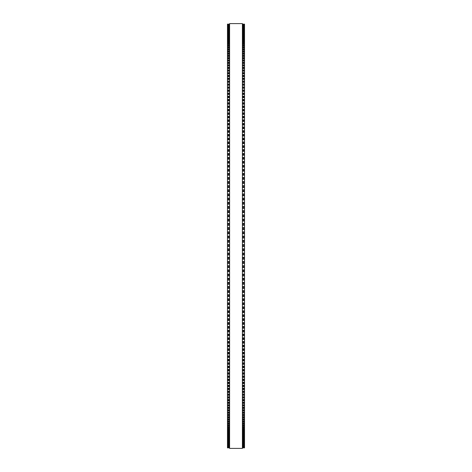 <?xml version="1.0" encoding="UTF-8"?>
<svg xmlns="http://www.w3.org/2000/svg" width="472" height="472" viewBox="0 0 472 472"><rect width="100%" height="100%" fill="white"/><g stroke="black" fill="none" stroke-linecap="round" stroke-linejoin="round"><path stroke-width="0.71" d="M229.604 24.149L227.475 24.149L229.604 24.155L227.475 24.149L227.475 254.921M242.396 24.149L244.525 24.149L242.396 24.155L244.525 24.149L244.525 254.921M227.475 246.461L229.604 246.461L227.475 246.455M244.525 246.461L242.396 246.461L244.525 246.455M244.525 227.657L242.396 227.657L244.525 227.604M227.475 227.657L229.604 227.657L227.475 227.604M244.525 223.421L242.396 223.421L244.525 223.368M227.475 223.421L229.604 223.421L227.475 223.368M244.525 219.185L242.396 219.185L244.525 219.132M227.475 219.185L229.604 219.185L227.475 219.132M244.525 214.961L242.396 214.961L244.525 214.907M227.475 214.961L229.604 214.961L227.475 214.907M244.525 210.742L242.396 210.742L244.525 210.695M227.475 210.742L229.604 210.742L227.475 210.695M244.525 206.529L242.396 206.529L244.525 206.488M227.475 206.529L229.604 206.529L227.475 206.488M244.525 202.335L242.396 202.335L244.525 202.293M227.475 202.335L229.604 202.335L227.475 202.293M244.525 198.151L242.396 198.151L244.525 198.116M227.475 198.151L229.604 198.151L227.475 198.116M244.525 193.98L242.396 193.98L244.525 193.951M227.475 193.98L229.604 193.98L227.475 193.951M244.525 189.827L242.396 189.827L244.525 189.809M227.475 189.827L229.604 189.827L227.475 189.809M244.525 185.691L242.396 185.691L244.525 185.679M227.475 185.691L229.604 185.691L227.475 185.679M227.475 24.225L229.604 24.225L227.475 24.225M244.525 24.225L242.396 24.225L244.525 24.225M227.475 24.385L229.604 24.385L227.475 24.385M244.525 24.385L242.396 24.385L244.525 24.385M227.475 24.633L229.604 24.633L227.475 24.633M244.525 24.633L242.396 24.633L244.525 24.633M227.475 24.963L229.604 24.963L227.475 24.963M244.525 24.963L242.396 24.963L244.525 24.963M227.475 25.382L229.604 25.382L227.475 25.376M244.525 25.382L242.396 25.382L244.525 25.376M227.475 25.883L229.604 25.883L227.475 25.877M244.525 25.883L242.396 25.883L244.525 25.877M227.475 26.467L229.604 26.467L227.475 26.462M244.525 26.467L242.396 26.467L244.525 26.462M227.475 27.14L229.604 27.14L227.475 27.134M244.525 27.14L242.396 27.14L244.525 27.134M229.604 27.895L227.475 27.895L229.604 27.883M242.396 27.895L244.525 27.895L242.396 27.883M227.475 28.733L229.604 28.733L227.475 28.721M244.525 28.733L242.396 28.733L244.525 28.721M227.475 29.653L229.604 29.653L227.475 29.642M244.525 29.653L242.396 29.653L244.525 29.642M227.475 30.662L229.604 30.662L227.475 30.645M244.525 30.662L242.396 30.662L244.525 30.645M227.475 31.748L229.604 31.748L227.475 31.73M244.525 31.748L242.396 31.748L244.525 31.73M229.604 32.922L227.475 32.922L229.604 32.898M242.396 32.922L244.525 32.922L242.396 32.898M227.475 34.173L229.604 34.173L227.475 34.149M244.525 34.173L242.396 34.173L244.525 34.149M229.604 35.506L227.475 35.506L229.604 35.483M242.396 35.506L244.525 35.506L242.396 35.483M229.604 36.922L227.475 36.922L229.604 36.893M242.396 36.922L244.525 36.922L242.396 36.893M229.604 38.415L227.475 38.415L229.604 38.385M242.396 38.415L244.525 38.415L242.396 38.385M229.604 39.99L227.475 39.99L229.604 39.955M242.396 39.99L244.525 39.99L242.396 39.955M229.604 41.642L227.475 41.642L229.604 41.607M242.396 41.642L244.525 41.642L242.396 41.607M229.604 43.371L227.475 43.371L229.604 43.335M242.396 43.371L244.525 43.371L242.396 43.335M229.604 45.182L227.475 45.182L229.604 45.141M242.396 45.182L244.525 45.182L242.396 45.141M229.604 47.07L227.475 47.07L229.604 47.023M242.396 47.07L244.525 47.07L242.396 47.023M229.604 49.029L227.475 49.029L229.604 48.976M242.396 49.029L244.525 49.029L242.396 48.976M229.604 51.07L227.475 51.07L229.604 51.011M242.396 51.07L244.525 51.07L242.396 51.011M229.604 53.183L227.475 53.183L229.604 53.118M242.396 53.183L244.525 53.183L242.396 53.118M229.604 55.366L227.475 55.366L229.604 55.301M242.396 55.366L244.525 55.366L242.396 55.301M229.604 57.625L227.475 57.625L229.604 57.554M242.396 57.625L244.525 57.625L242.396 57.554M229.604 59.956L227.475 59.956L229.604 59.879M242.396 59.956L244.525 59.956L242.396 59.879M229.604 62.357L227.475 62.357L229.604 62.274M242.396 62.357L244.525 62.357L242.396 62.274M229.604 64.829L227.475 64.829L229.604 64.741M242.396 64.829L244.525 64.829L242.396 64.741M229.604 67.366L227.475 67.366L229.604 67.278M242.396 67.366L244.525 67.366L242.396 67.278M229.604 69.974L227.475 69.974L229.604 69.88M242.396 69.974L244.525 69.974L242.396 69.88M229.604 72.653L227.475 72.653L229.604 72.546M242.396 72.653L244.525 72.653L242.396 72.546M229.604 75.39L227.475 75.39L229.604 75.284M242.396 75.39L244.525 75.39L242.396 75.284M229.604 78.199L227.475 78.199L229.604 78.086M242.396 78.199L244.525 78.199L242.396 78.086M229.604 81.066L227.475 81.066L229.604 80.948M242.396 81.066L244.525 81.066L242.396 80.948M229.604 83.998L227.475 83.998L229.604 83.874M242.396 83.998L244.525 83.998L242.396 83.874M227.475 86.978L229.604 86.86M244.525 86.978L242.396 86.86M229.604 90.046L227.475 90.046L229.604 89.904M242.396 90.046L244.525 90.046L242.396 89.904M227.475 93.12L229.604 93.013M244.525 93.12L242.396 93.013M227.475 96.276L229.604 96.176M244.525 96.276L242.396 96.176M227.475 99.492L229.604 99.391M244.525 99.492L242.396 99.391M227.475 102.754L229.604 102.666M244.525 102.754L242.396 102.666M227.475 106.082L229.604 105.993M244.525 106.082L242.396 105.993M227.475 109.451L229.604 109.374M244.525 109.451L242.396 109.374M227.475 112.879L229.604 112.802M244.525 112.879L242.396 112.802M227.475 116.354L229.604 116.283M244.525 116.354L242.396 116.283M229.604 119.876L227.475 119.876L229.604 119.811M242.396 119.876L244.525 119.876L242.396 119.811M229.604 123.446L227.475 123.446L229.604 123.387M242.396 123.446L244.525 123.446L242.396 123.387M229.604 127.062L227.475 127.062L229.604 127.003M242.396 127.062L244.525 127.062L242.396 127.003M229.604 130.72L227.475 130.72L229.604 130.667M242.396 130.72L244.525 130.72L242.396 130.667M229.604 134.42L227.475 134.42L229.604 134.373M242.396 134.42L244.525 134.42L242.396 134.373M229.604 138.166L227.475 138.166L229.604 138.119M242.396 138.166L244.525 138.166L242.396 138.119M229.604 141.948L227.475 141.948L229.604 141.907M242.396 141.948L244.525 141.948L242.396 141.907M229.604 145.765L227.475 145.765L229.604 145.73M242.396 145.765L244.525 145.765L242.396 145.73M229.604 149.624L227.475 149.624L229.604 149.589M242.396 149.624L244.525 149.624L242.396 149.589M229.604 153.512L227.475 153.512L229.604 153.483M242.396 153.512L244.525 153.512L242.396 153.483M229.604 157.436L227.475 157.436L229.604 157.412M242.396 157.436L244.525 157.436L242.396 157.412M229.604 161.394L227.475 161.394L229.604 161.371M242.396 161.394L244.525 161.394L242.396 161.371M229.604 165.377L227.475 165.377L229.604 165.359M242.396 165.377L244.525 165.377L242.396 165.359M227.475 169.395L229.604 169.395L227.475 169.377M244.525 169.395L242.396 169.395L244.525 169.377M227.475 173.436L229.604 173.436L227.475 173.419M244.525 173.436L242.396 173.436L244.525 173.419M227.475 177.501L229.604 177.501L227.475 177.49M244.525 177.501L242.396 177.501L244.525 177.49M229.604 181.59L227.475 181.59L229.604 181.578M242.396 181.59L244.525 181.59L242.396 181.578M227.475 250.697L229.604 250.697L227.475 250.697M244.525 250.697L242.396 250.697L244.525 250.697M227.475 254.927L229.604 254.927L227.475 254.927L227.475 296.552L229.604 296.534M244.525 254.927L242.396 254.927L244.525 254.927L244.525 296.552L242.396 296.534M242.396 296.552L244.525 296.552L244.525 300.605L242.396 300.587M229.604 296.552L227.475 296.552L227.475 300.605L229.604 300.587M242.396 300.605L244.525 300.605L244.525 304.635L242.396 304.617M229.604 300.605L227.475 300.605L227.475 304.635L229.604 304.617M242.396 304.635L244.525 304.635L244.525 312.611L242.396 312.588M229.604 304.635L227.475 304.635L227.475 312.611L229.604 312.588M242.396 312.611L244.525 312.611L244.525 316.559L242.396 316.529M229.604 312.611L227.475 312.611L227.475 316.559L229.604 316.529M242.396 316.559L244.525 316.559L244.525 320.47L242.396 320.435M229.604 316.559L227.475 316.559L227.475 320.47L229.604 320.435M242.396 320.47L244.525 320.47L244.525 324.347L242.396 324.311M229.604 320.47L227.475 320.47L227.475 324.347L229.604 324.311M242.396 324.347L244.525 324.347L244.525 328.188L242.396 328.146M229.604 324.347L227.475 324.347L227.475 328.188L229.604 328.146M242.396 328.188L244.525 328.188L244.525 331.993L242.396 331.952M229.604 328.188L227.475 328.188L227.475 331.993L229.604 331.952M242.396 331.993L244.525 331.993L244.525 335.757L242.396 335.71M229.604 331.993L227.475 331.993L227.475 335.757L229.604 335.71M242.396 335.757L244.525 335.757L244.525 339.486L242.396 339.433M229.604 335.757L227.475 335.757L227.475 339.486L229.604 339.433M242.396 339.486L244.525 339.486L244.525 343.168L242.396 343.114M229.604 339.486L227.475 339.486L227.475 343.168L229.604 343.114M242.396 343.168L244.525 343.168L244.525 346.808L242.396 346.749M229.604 343.168L227.475 343.168L227.475 346.808L229.604 346.749M242.396 346.808L244.525 346.808L244.525 350.407L242.396 350.342M229.604 346.808L227.475 346.808L227.475 350.407L229.604 350.342M242.396 350.407L244.525 350.407L244.525 353.894M229.604 350.407L227.475 350.407L227.475 353.894M242.396 353.959L244.525 353.959L244.525 357.392M229.604 353.959L227.475 353.959L227.475 357.392M242.396 357.463L244.525 357.463L244.525 360.838M229.604 357.463L227.475 357.463L227.475 360.838M242.396 360.921L244.525 360.921L244.525 364.242M229.604 360.921L227.475 360.921L227.475 364.242M242.396 364.325L244.525 364.325L244.525 367.588M229.604 364.325L227.475 364.325L227.475 367.588M242.396 367.676L244.525 367.676L244.525 370.886M229.604 367.676L227.475 367.676L227.475 370.886M242.396 370.98L244.525 370.98L244.525 374.125M229.604 370.98L227.475 370.98L227.475 374.125M242.396 374.225L244.525 374.225L244.525 377.311M229.604 374.225L227.475 374.225L227.475 377.311M242.396 377.417L244.525 377.417L244.525 380.438M229.604 377.417L227.475 377.417L227.475 380.438M242.396 380.55L244.525 380.55L244.525 383.624L242.396 383.488M229.604 380.55L227.475 380.55L227.475 383.624L229.604 383.488M242.396 383.624L244.525 383.624L244.525 386.645L242.396 386.515M229.604 383.624L227.475 383.624L227.475 386.645L229.604 386.515M242.396 386.645L244.525 386.645L244.525 389.601L242.396 389.477M229.604 386.645L227.475 386.645L227.475 389.601L229.604 389.477M242.396 389.601L244.525 389.601L244.525 392.492L242.396 392.374M229.604 389.601L227.475 389.601L227.475 392.492L229.604 392.374M242.396 392.492L244.525 392.492L244.525 395.324L242.396 395.212M229.604 392.492L227.475 392.492L227.475 395.324L229.604 395.212M242.396 395.324L244.525 395.324L244.525 398.091L242.396 397.984M229.604 395.324L227.475 395.324L227.475 398.091L229.604 397.984M242.396 398.091L244.525 398.091L244.525 400.793L242.396 400.693M229.604 398.091L227.475 398.091L227.475 400.793L229.604 400.693M242.396 400.793L244.525 400.793L244.525 403.43L242.396 403.336M229.604 400.793L227.475 400.793L227.475 403.43L229.604 403.336M242.396 403.43L244.525 403.43L244.525 405.997L242.396 405.908M229.604 403.43L227.475 403.43L227.475 405.997L229.604 405.908M242.396 405.997L244.525 405.997L244.525 408.498L242.396 408.416M229.604 405.997L227.475 405.997L227.475 408.498L229.604 408.416M242.396 408.498L244.525 408.498L244.525 410.929L242.396 410.852M229.604 408.498L227.475 408.498L227.475 410.929L229.604 410.852M242.396 410.929L244.525 410.929L244.525 413.295L242.396 413.218M229.604 410.929L227.475 410.929L227.475 413.295L229.604 413.218M242.396 413.295L244.525 413.295L244.525 415.584L242.396 415.513M229.604 413.295L227.475 413.295L227.475 415.584L229.604 415.513M242.396 415.584L244.525 415.584L244.525 417.797L242.396 417.738M229.604 415.584L227.475 415.584L227.475 417.797L229.604 417.738M242.396 417.797L244.525 417.797L244.525 419.944L242.396 419.885M229.604 417.797L227.475 417.797L227.475 419.944L229.604 419.885M242.396 419.944L244.525 419.944L244.525 422.015L242.396 421.962M229.604 419.944L227.475 419.944L227.475 422.015L229.604 421.962M242.396 422.015L244.525 422.015L244.525 424.009L242.396 423.962M229.604 422.015L227.475 422.015L227.475 424.009L229.604 423.962M242.396 424.009L244.525 424.009L244.525 425.933L242.396 425.886M229.604 424.009L227.475 424.009L227.475 425.933L229.604 425.886M242.396 425.933L244.525 425.933L244.525 427.774L242.396 427.732M229.604 425.933L227.475 425.933L227.475 427.774L229.604 427.732M242.396 427.774L244.525 427.774L244.525 429.544L242.396 429.502M229.604 427.774L227.475 427.774L227.475 429.544L229.604 429.502M242.396 429.544L244.525 429.544L244.525 431.231L242.396 431.196M229.604 429.544L227.475 429.544L227.475 431.231L229.604 431.196M242.396 431.231L244.525 431.231L244.525 432.842L242.396 432.806M229.604 431.231L227.475 431.231L227.475 432.842L229.604 432.806M242.396 432.842L244.525 432.842L244.525 434.37L242.396 434.34M229.604 432.842L227.475 432.842L227.475 434.37L229.604 434.34M242.396 434.37L244.525 434.37L244.525 435.821L242.396 435.798M229.604 434.37L227.475 434.37L227.475 435.821L229.604 435.798M242.396 435.821L244.525 435.821L244.525 437.196L242.396 437.172M229.604 435.821L227.475 435.821L227.475 437.196L229.604 437.172M242.396 437.196L244.525 437.196L244.525 438.482L242.396 438.464M229.604 437.196L227.475 437.196L227.475 438.482L229.604 438.464M242.396 438.482L244.525 438.482L244.525 439.692L242.396 439.674M229.604 438.482L227.475 438.482L227.475 439.692L229.604 439.674M242.396 439.692L244.525 439.692L244.525 447.828L242.396 447.804L244.525 447.822M229.604 439.692L227.475 439.692L227.475 447.828L229.604 447.804L227.475 447.822M229.604 447.828L227.475 447.857M242.396 447.828L244.525 447.857M229.604 236L229.604 448.4L242.396 448.4L242.396 23.6L229.604 23.6L229.604 236M244.525 225.25L242.396 225.25L244.525 225.25M229.604 225.25L227.475 225.25L229.604 225.25M244.525 183.36L242.396 183.36L244.525 183.36M229.604 183.36L227.475 183.36L229.604 183.36M244.525 167.106L242.396 167.106L244.525 167.106M229.604 167.106L227.475 167.106L229.604 167.106M244.525 91.35L242.396 91.35L244.525 91.35M229.604 91.35L227.475 91.35L229.604 91.35M244.525 68.552L242.396 68.552L244.525 68.552M229.604 68.552L227.475 68.552L229.604 68.552M244.525 24.255L242.396 24.255M229.604 24.255L227.475 24.255M244.525 24.432L242.396 24.432M229.604 24.432L227.475 24.432M244.525 24.697L242.396 24.697M229.604 24.697L227.475 24.697M244.525 25.046L242.396 25.046M229.604 25.046L227.475 25.046M244.525 25.482L242.396 25.482M229.604 25.482L227.475 25.482M244.525 26.001L242.396 26.001M229.604 26.001L227.475 26.001M244.525 26.609L242.396 26.609M229.604 26.609L227.475 26.609M244.525 27.105L242.396 27.105M229.604 27.105L227.475 27.105M244.525 27.299L242.396 27.299M229.604 27.299L227.475 27.299M244.525 27.801L242.396 27.801M229.604 27.801L227.475 27.801M244.525 28.072L242.396 28.072M229.604 28.072L227.475 28.072M244.525 28.585L242.396 28.585M229.604 28.585L227.475 28.585M244.525 28.928L242.396 28.928M229.604 28.928L227.475 28.928M244.525 29.447L242.396 29.447M229.604 29.447L227.475 29.447M244.525 29.872L242.396 29.872M229.604 29.872L227.475 29.872M244.525 30.397L242.396 30.397M229.604 30.397L227.475 30.397M244.525 30.892L242.396 30.892M229.604 30.892L227.475 30.892M244.525 31.423L242.396 31.423M229.604 31.423L227.475 31.423M244.525 32.002L242.396 32.002M229.604 32.002L227.475 32.002M244.525 32.538L242.396 32.538M229.604 32.538L227.475 32.538M244.525 33.188L242.396 33.188M229.604 33.188L227.475 33.188M244.525 33.73L242.396 33.73M229.604 33.73L227.475 33.73M244.525 34.456L242.396 34.456M229.604 34.456L227.475 34.456M244.525 35.011L242.396 35.011M229.604 35.011L227.475 35.011M244.525 35.807L242.396 35.807M229.604 35.807L227.475 35.807M244.525 36.368L242.396 36.368M229.604 36.368L227.475 36.368M244.525 37.241L242.396 37.241M229.604 37.241L227.475 37.241M244.525 37.801L242.396 37.801M229.604 37.801L227.475 37.801M244.525 38.757L242.396 38.757M229.604 38.757L227.475 38.757M244.525 39.324L242.396 39.324M229.604 39.324L227.475 39.324M244.525 40.344L242.396 40.344M229.604 40.344L227.475 40.344M244.525 40.916L242.396 40.916M229.604 40.916L227.475 40.916M244.525 42.014L242.396 42.014M229.604 42.014L227.475 42.014M244.525 42.592L242.396 42.592M229.604 42.592L227.475 42.592M244.525 43.766L242.396 43.766M229.604 43.766L227.475 43.766M244.525 44.344L242.396 44.344M229.604 44.344L227.475 44.344M244.525 45.589L242.396 45.589M229.604 45.589L227.475 45.589M244.525 46.179L242.396 46.179M229.604 46.179L227.475 46.179M244.525 47.495L242.396 47.495M229.604 47.495L227.475 47.495M244.525 48.085L242.396 48.085M229.604 48.085L227.475 48.085M244.525 49.471L242.396 49.471M229.604 49.471L227.475 49.471M244.525 50.067L242.396 50.067M229.604 50.067L227.475 50.067M244.525 51.525L242.396 51.525M229.604 51.525L227.475 51.525M244.525 52.126L242.396 52.126M229.604 52.126L227.475 52.126M244.525 53.655L242.396 53.655M229.604 53.655L227.475 53.655M244.525 54.256L242.396 54.256M229.604 54.256L227.475 54.256M244.525 55.855L242.396 55.855M229.604 55.855L227.475 55.855M244.525 56.463L242.396 56.463M229.604 56.463L227.475 56.463M244.525 58.133L242.396 58.133M229.604 58.133L227.475 58.133M244.525 58.74L242.396 58.74M229.604 58.74L227.475 58.74M244.525 60.481L242.396 60.481M229.604 60.481L227.475 60.481M244.525 61.089L242.396 61.089M229.604 61.089L227.475 61.089M244.525 62.894L242.396 62.894M229.604 62.894L227.475 62.894M244.525 63.508L242.396 63.508M229.604 63.508L227.475 63.508M244.525 65.384L242.396 65.384M229.604 65.384L227.475 65.384M244.525 65.997L242.396 65.997M229.604 65.997L227.475 65.997M244.525 67.939L242.396 67.939M229.604 67.939L227.475 67.939M244.525 70.558L242.396 70.558M229.604 70.558L227.475 70.558M244.525 71.178L242.396 71.178M229.604 71.178L227.475 71.178M244.525 73.248L242.396 73.248M229.604 73.248L227.475 73.248M244.525 73.868L242.396 73.868M229.604 73.868L227.475 73.868M244.525 76.004L242.396 76.004M229.604 76.004L227.475 76.004M244.525 76.623L242.396 76.623M229.604 76.623L227.475 76.623M244.525 78.824L242.396 78.824M229.604 78.824L227.475 78.824M244.525 79.449L242.396 79.449M229.604 79.449L227.475 79.449M244.525 81.709L242.396 81.709M229.604 81.709L227.475 81.709M244.525 82.329L242.396 82.329M229.604 82.329L227.475 82.329M244.525 84.653L242.396 84.653M229.604 84.653L227.475 84.653M244.525 85.279L242.396 85.279M229.604 85.279L227.475 85.279M244.525 86.99L242.396 86.99M229.604 86.99L227.475 86.99M244.525 87.662L242.396 87.662M229.604 87.662L227.475 87.662M244.525 88.282L242.396 88.282M229.604 88.282L227.475 88.282M244.525 90.724L242.396 90.724M229.604 90.724L227.475 90.724M244.525 93.155L242.396 93.155M229.604 93.155L227.475 93.155M244.525 93.851L242.396 93.851M229.604 93.851L227.475 93.851M244.525 94.471L242.396 94.471M229.604 94.471L227.475 94.471M244.525 96.323L242.396 96.323M229.604 96.323L227.475 96.323M244.525 97.031L242.396 97.031M229.604 97.031L227.475 97.031M244.525 97.657L242.396 97.657M229.604 97.657L227.475 97.657M244.525 99.551L242.396 99.551M229.604 99.551L227.475 99.551M244.525 100.27L242.396 100.27M229.604 100.27L227.475 100.27M244.525 100.89L242.396 100.89M229.604 100.89L227.475 100.89M244.525 102.831L242.396 102.831M229.604 102.831L227.475 102.831M244.525 103.563L242.396 103.563M229.604 103.563L227.475 103.563M244.525 104.182L242.396 104.182M229.604 104.182L227.475 104.182M244.525 106.165L242.396 106.165M229.604 106.165L227.475 106.165M244.525 106.908L242.396 106.908M229.604 106.908L227.475 106.908M244.525 107.527L242.396 107.527M229.604 107.527L227.475 107.527M244.525 109.551L242.396 109.551M229.604 109.551L227.475 109.551M244.525 110.306L242.396 110.306M229.604 110.306L227.475 110.306M244.525 110.926L242.396 110.926M229.604 110.926L227.475 110.926M244.525 112.991L242.396 112.991M229.604 112.991L227.475 112.991M244.525 113.758L242.396 113.758M229.604 113.758L227.475 113.758M244.525 114.371L242.396 114.371M229.604 114.371L227.475 114.371M244.525 116.478L242.396 116.478M229.604 116.478L227.475 116.478M244.525 117.251L242.396 117.251M229.604 117.251L227.475 117.251M244.525 117.864L242.396 117.864M229.604 117.864L227.475 117.864M244.525 120.012L242.396 120.012M229.604 120.012L227.475 120.012M244.525 120.797L242.396 120.797M229.604 120.797L227.475 120.797M244.525 121.41L242.396 121.41M229.604 121.41L227.475 121.41M244.525 123.593L242.396 123.593M229.604 123.593L227.475 123.593M244.525 124.39L242.396 124.39M229.604 124.39L227.475 124.39M244.525 124.997L242.396 124.997M229.604 124.997L227.475 124.997M244.525 127.222L242.396 127.222M229.604 127.222L227.475 127.222M244.525 128.03L242.396 128.03M229.604 128.03L227.475 128.03M244.525 128.632L242.396 128.632M229.604 128.632L227.475 128.632M244.525 130.891L242.396 130.891M229.604 130.891L227.475 130.891M244.525 131.706L242.396 131.706M229.604 131.706L227.475 131.706M244.525 132.313L242.396 132.313M229.604 132.313L227.475 132.313M244.525 134.608L242.396 134.608M229.604 134.608L227.475 134.608M244.525 135.429L242.396 135.429M229.604 135.429L227.475 135.429M244.525 136.03L242.396 136.03M229.604 136.03L227.475 136.03M244.525 138.361L242.396 138.361M229.604 138.361L227.475 138.361M244.525 139.193L242.396 139.193M229.604 139.193L227.475 139.193M244.525 139.789L242.396 139.789M229.604 139.789L227.475 139.789M244.525 142.155L242.396 142.155M229.604 142.155L227.475 142.155M244.525 142.998L242.396 142.998M229.604 142.998L227.475 142.998M244.525 143.588L242.396 143.588M229.604 143.588L227.475 143.588M244.525 145.99L242.396 145.99M229.604 145.99L227.475 145.99M244.525 146.833L242.396 146.833M229.604 146.833L227.475 146.833M244.525 147.423L242.396 147.423M229.604 147.423L227.475 147.423M244.525 149.854L242.396 149.854M229.604 149.854L227.475 149.854M244.525 150.71L242.396 150.71M229.604 150.71L227.475 150.71M244.525 151.294L242.396 151.294M229.604 151.294L227.475 151.294M244.525 153.76L242.396 153.76M229.604 153.76L227.475 153.76M244.525 154.621L242.396 154.621M229.604 154.621L227.475 154.621M244.525 155.2L242.396 155.2M229.604 155.2L227.475 155.2M244.525 157.695L242.396 157.695M229.604 157.695L227.475 157.695M244.525 158.562L242.396 158.562M229.604 158.562L227.475 158.562M244.525 159.141L242.396 159.141M229.604 159.141L227.475 159.141M244.525 161.66L242.396 161.66M229.604 161.66L227.475 161.66M244.525 162.539L242.396 162.539M229.604 162.539L227.475 162.539M244.525 163.111L242.396 163.111M229.604 163.111L227.475 163.111M244.525 165.654L242.396 165.654M229.604 165.654L227.475 165.654M244.525 166.539L242.396 166.539M229.604 166.539L227.475 166.539M244.525 169.684L242.396 169.684M229.604 169.684L227.475 169.684M244.525 170.575L242.396 170.575M229.604 170.575L227.475 170.575M244.525 171.135L242.396 171.135M229.604 171.135L227.475 171.135M244.525 173.737L242.396 173.737M229.604 173.737L227.475 173.737M244.525 174.634L242.396 174.634M229.604 174.634L227.475 174.634M244.525 175.183L242.396 175.183M229.604 175.183L227.475 175.183M244.525 177.814L242.396 177.814M229.604 177.814L227.475 177.814M244.525 178.711L242.396 178.711M229.604 178.711L227.475 178.711M244.525 179.26L242.396 179.26M229.604 179.26L227.475 179.26M244.525 181.915L242.396 181.915M229.604 181.915L227.475 181.915M244.525 182.817L242.396 182.817M229.604 182.817L227.475 182.817M244.525 186.033L242.396 186.033M229.604 186.033L227.475 186.033M244.525 186.947L242.396 186.947M229.604 186.947L227.475 186.947M244.525 187.484L242.396 187.484M229.604 187.484L227.475 187.484M244.525 190.181L242.396 190.181M229.604 190.181L227.475 190.181M244.525 191.095L242.396 191.095M229.604 191.095L227.475 191.095M244.525 191.62L242.396 191.62M229.604 191.62L227.475 191.62M244.525 194.34L242.396 194.34M229.604 194.34L227.475 194.34M244.525 195.26L242.396 195.26M229.604 195.26L227.475 195.26M244.525 195.78L242.396 195.78M229.604 195.78L227.475 195.78M244.525 198.517L242.396 198.517M229.604 198.517L227.475 198.517M244.525 199.438L242.396 199.438M229.604 199.438L227.475 199.438M244.525 199.957L242.396 199.957M229.604 199.957L227.475 199.957M244.525 202.712L242.396 202.712M229.604 202.712L227.475 202.712M244.525 203.638L242.396 203.638M229.604 203.638L227.475 203.638M244.525 204.146L242.396 204.146M229.604 204.146L227.475 204.146M244.525 206.919L242.396 206.919M229.604 206.919L227.475 206.919M244.525 207.845L242.396 207.845M229.604 207.845L227.475 207.845M244.525 208.347L242.396 208.347M229.604 208.347L227.475 208.347M244.525 211.137L242.396 211.137M229.604 211.137L227.475 211.137M244.525 212.064L242.396 212.064M229.604 212.064L227.475 212.064M244.525 212.559L242.396 212.559M229.604 212.559L227.475 212.559M244.525 215.362L242.396 215.362M229.604 215.362L227.475 215.362M244.525 216.294L242.396 216.294M229.604 216.294L227.475 216.294M244.525 216.784L242.396 216.784M229.604 216.784L227.475 216.784M244.525 219.598L242.396 219.598M229.604 219.598L227.475 219.598M244.525 220.536L242.396 220.536M229.604 220.536L227.475 220.536M244.525 221.014L242.396 221.014M229.604 221.014L227.475 221.014M244.525 223.84L242.396 223.84M229.604 223.84L227.475 223.84M244.525 224.778L242.396 224.778M229.604 224.778L227.475 224.778M244.525 228.088L242.396 228.088M229.604 228.088L227.475 228.088M244.525 229.026L242.396 229.026M229.604 229.026L227.475 229.026M244.525 229.486L242.396 229.486M229.604 229.486L227.475 229.486M244.525 231.899L242.396 231.899M229.604 231.899L227.475 231.899M244.525 232.342L242.396 232.342M229.604 232.342L227.475 232.342M244.525 233.28L242.396 233.28M229.604 233.28L227.475 233.28M244.525 233.734L242.396 233.734M229.604 233.734L227.475 233.734M244.525 236.147L242.396 236.147M229.604 236.147L227.475 236.147M244.525 236.596L242.396 236.596M229.604 236.596L227.475 236.596M244.525 237.534L242.396 237.534M229.604 237.534L227.475 237.534M244.525 237.976L242.396 237.976M229.604 237.976L227.475 237.976M244.525 240.39L242.396 240.39M229.604 240.39L227.475 240.39M244.525 240.85L242.396 240.85M229.604 240.85L227.475 240.85M244.525 241.782L242.396 241.782M229.604 241.782L227.475 241.782M244.525 242.219L242.396 242.219M229.604 242.219L227.475 242.219M244.525 244.632L242.396 244.632M229.604 244.632L227.475 244.632M244.525 245.098L242.396 245.098M229.604 245.098L227.475 245.098M244.525 246.036L242.396 246.036M229.604 246.036L227.475 246.036M244.525 248.868L242.396 248.868M229.604 248.868L227.475 248.868M244.525 249.346L242.396 249.346M229.604 249.346L227.475 249.346M244.525 250.278L242.396 250.278M229.604 250.278L227.475 250.278M244.525 253.104L242.396 253.104M229.604 253.104L227.475 253.104M244.525 253.588L242.396 253.588M229.604 253.588L227.475 253.588M244.525 254.52L242.396 254.52M229.604 254.52L227.475 254.52M244.525 257.328L242.396 257.328M229.604 257.328L227.475 257.328M244.525 257.818L242.396 257.818M229.604 257.818L227.475 257.818M244.525 258.75L242.396 258.75M229.604 258.75L227.475 258.75M244.525 259.152L242.396 259.152L244.525 259.152M229.604 259.152L227.475 259.152L229.604 259.152M244.525 261.547L242.396 261.547M229.604 261.547L227.475 261.547M244.525 262.048L242.396 262.048M229.604 262.048L227.475 262.048M244.525 262.975L242.396 262.975M229.604 262.975L227.475 262.975M244.525 263.364L242.396 263.364L244.525 263.364M229.604 263.364L227.475 263.364L229.604 263.364M244.525 265.754L242.396 265.754M229.604 265.754L227.475 265.754M244.525 266.261L242.396 266.261M229.604 266.261L227.475 266.261M244.525 267.187L242.396 267.187M229.604 267.187L227.475 267.187M244.525 267.565L242.396 267.565L244.525 267.571M229.604 267.565L227.475 267.565L229.604 267.571M244.525 269.954L242.396 269.954M229.604 269.954L227.475 269.954M244.525 270.462L242.396 270.462M229.604 270.462L227.475 270.462M244.525 271.388L242.396 271.388M229.604 271.388L227.475 271.388M244.525 271.754L242.396 271.754L244.525 271.76M229.604 271.754L227.475 271.754L229.604 271.76M244.525 274.132L242.396 274.132M229.604 274.132L227.475 274.132M244.525 274.651L242.396 274.651M229.604 274.651L227.475 274.651M244.525 275.571L242.396 275.571M229.604 275.571L227.475 275.571M244.525 275.931L242.396 275.931L244.525 275.937M229.604 275.931L227.475 275.931L229.604 275.937M244.525 278.303L242.396 278.303M229.604 278.303L227.475 278.303M244.525 278.828L242.396 278.828M229.604 278.828L227.475 278.828M244.525 279.743L242.396 279.743M229.604 279.743L227.475 279.743M244.525 280.091L242.396 280.091L244.525 280.097M229.604 280.091L227.475 280.091L229.604 280.097M244.525 282.451L242.396 282.451M229.604 282.451L227.475 282.451M244.525 282.982L242.396 282.982M229.604 282.982L227.475 282.982M244.525 283.896L242.396 283.896M229.604 283.896L227.475 283.896M244.525 284.232L242.396 284.232L244.525 284.244M229.604 284.232L227.475 284.232L229.604 284.244M244.525 286.581L242.396 286.581M229.604 286.581L227.475 286.581M244.525 287.118L242.396 287.118M229.604 287.118L227.475 287.118M244.525 288.026L242.396 288.026M229.604 288.026L227.475 288.026M244.525 288.357L242.396 288.357L244.525 288.368M229.604 288.357L227.475 288.357L229.604 288.368M244.525 290.693L242.396 290.693M229.604 290.693L227.475 290.693M244.525 291.236L242.396 291.236M229.604 291.236L227.475 291.236M244.525 292.138L242.396 292.138M229.604 292.138L227.475 292.138M244.525 292.457L242.396 292.457L244.525 292.469M229.604 292.457L227.475 292.457L229.604 292.469M244.525 294.782L242.396 294.782M229.604 294.782L227.475 294.782M244.525 295.33L242.396 295.33M229.604 295.33L227.475 295.33M244.525 296.227L242.396 296.227M229.604 296.227L227.475 296.227M244.525 298.847L242.396 298.847M229.604 298.847L227.475 298.847M244.525 299.401L242.396 299.401M229.604 299.401L227.475 299.401M244.525 300.292L242.396 300.292M229.604 300.292L227.475 300.292M244.525 302.882L242.396 302.882M229.604 302.882L227.475 302.882M244.525 303.449L242.396 303.449M229.604 303.449L227.475 303.449M244.525 304.334L242.396 304.334M229.604 304.334L227.475 304.334M244.525 306.894L242.396 306.894M229.604 306.894L227.475 306.894M244.525 307.461L242.396 307.461M229.604 307.461L227.475 307.461M244.525 308.346L242.396 308.346M229.604 308.346L227.475 308.346M244.525 308.617L242.396 308.617L244.525 308.641M229.604 308.617L227.475 308.617L229.604 308.641M244.525 310.877L242.396 310.877M229.604 310.877L227.475 310.877M244.525 311.455L242.396 311.455M229.604 311.455L227.475 311.455M244.525 312.328L242.396 312.328M229.604 312.328L227.475 312.328M244.525 314.836L242.396 314.836M229.604 314.836L227.475 314.836M244.525 315.414L242.396 315.414M229.604 315.414L227.475 315.414M244.525 316.281L242.396 316.281M229.604 316.281L227.475 316.281M244.525 318.753L242.396 318.753M229.604 318.753L227.475 318.753M244.525 319.337L242.396 319.337M229.604 319.337L227.475 319.337M244.525 320.199L242.396 320.199M229.604 320.199L227.475 320.199M244.525 322.642L242.396 322.642M229.604 322.642L227.475 322.642M244.525 323.231L242.396 323.231M229.604 323.231L227.475 323.231M244.525 324.081L242.396 324.081M229.604 324.081L227.475 324.081M244.525 326.5L242.396 326.5M229.604 326.5L227.475 326.5M244.525 327.09L242.396 327.09M229.604 327.09L227.475 327.09M244.525 327.934L242.396 327.934M229.604 327.934L227.475 327.934M244.525 330.317L242.396 330.317M229.604 330.317L227.475 330.317M244.525 330.907L242.396 330.907M229.604 330.907L227.475 330.907M244.525 331.745L242.396 331.745M229.604 331.745L227.475 331.745M244.525 334.093L242.396 334.093M229.604 334.093L227.475 334.093M244.525 334.695L242.396 334.695M229.604 334.695L227.475 334.695M244.525 335.521L242.396 335.521M229.604 335.521L227.475 335.521M244.525 337.834L242.396 337.834M229.604 337.834L227.475 337.834M244.525 338.436L242.396 338.436M229.604 338.436L227.475 338.436M244.525 339.256L242.396 339.256M229.604 339.256L227.475 339.256M244.525 341.533L242.396 341.533M229.604 341.533L227.475 341.533M244.525 342.135L242.396 342.135M229.604 342.135L227.475 342.135M244.525 342.949L242.396 342.949M229.604 342.949L227.475 342.949M244.525 345.191L242.396 345.191M229.604 345.191L227.475 345.191M244.525 345.799L242.396 345.799M229.604 345.799L227.475 345.799M244.525 346.596L242.396 346.596M229.604 346.596L227.475 346.596M244.525 348.802L242.396 348.802M229.604 348.802L227.475 348.802M244.525 349.41L242.396 349.41M229.604 349.41L227.475 349.41M244.525 350.2L242.396 350.2M229.604 350.2L227.475 350.2M244.525 352.366L242.396 352.366M229.604 352.366L227.475 352.366M244.525 352.979L242.396 352.979M229.604 352.979L227.475 352.979M244.525 353.758L242.396 353.758M229.604 353.758L227.475 353.758M244.525 355.888L242.396 355.888M229.604 355.888L227.475 355.888M244.525 356.502L242.396 356.502M229.604 356.502L227.475 356.502M244.525 357.274L242.396 357.274M229.604 357.274L227.475 357.274M244.525 359.357L242.396 359.357M229.604 359.357L227.475 359.357M244.525 359.977L242.396 359.977M229.604 359.977L227.475 359.977M244.525 360.732L242.396 360.732M229.604 360.732L227.475 360.732M244.525 362.779L242.396 362.779M229.604 362.779L227.475 362.779M244.525 363.399L242.396 363.399M229.604 363.399L227.475 363.399M244.525 364.148L242.396 364.148M229.604 364.148L227.475 364.148M244.525 366.154L242.396 366.154M229.604 366.154L227.475 366.154M244.525 366.773L242.396 366.773M229.604 366.773L227.475 366.773M244.525 367.505L242.396 367.505M229.604 367.505L227.475 367.505M244.525 369.47L242.396 369.47M229.604 369.47L227.475 369.47M244.525 370.089L242.396 370.089M229.604 370.089L227.475 370.089M244.525 370.815L242.396 370.815M229.604 370.815L227.475 370.815M244.525 372.732L242.396 372.732M229.604 372.732L227.475 372.732M244.525 373.358L242.396 373.358M229.604 373.358L227.475 373.358M244.525 374.066L242.396 374.066M229.604 374.066L227.475 374.066M244.525 375.942L242.396 375.942M229.604 375.942L227.475 375.942M244.525 376.567L242.396 376.567M229.604 376.567L227.475 376.567M244.525 377.264L242.396 377.264M229.604 377.264L227.475 377.264M244.525 379.099L242.396 379.099M229.604 379.099L227.475 379.099M244.525 379.718L242.396 379.718M229.604 379.718L227.475 379.718M244.525 380.408L242.396 380.408M229.604 380.408L227.475 380.408M244.525 382.19L242.396 382.19M229.604 382.19L227.475 382.19M244.525 382.816L242.396 382.816M229.604 382.816L227.475 382.816M244.525 385.229L242.396 385.229M229.604 385.229L227.475 385.229M244.525 385.848L242.396 385.848M229.604 385.848L227.475 385.848M244.525 388.202L242.396 388.202M229.604 388.202L227.475 388.202M244.525 388.828L242.396 388.828M229.604 388.828L227.475 388.828M244.525 391.117L242.396 391.117M229.604 391.117L227.475 391.117M244.525 391.742L242.396 391.742M229.604 391.742L227.475 391.742M244.525 393.972L242.396 393.972M229.604 393.972L227.475 393.972M244.525 394.592L242.396 394.592M229.604 394.592L227.475 394.592M244.525 396.757L242.396 396.757M229.604 396.757L227.475 396.757M244.525 397.383L242.396 397.383M229.604 397.383L227.475 397.383M244.525 399.483L242.396 399.483M229.604 399.483L227.475 399.483M244.525 400.103L242.396 400.103M229.604 400.103L227.475 400.103M244.525 402.144L242.396 402.144M229.604 402.144L227.475 402.144M244.525 402.758L242.396 402.758M229.604 402.758L227.475 402.758M244.525 404.734L242.396 404.734M229.604 404.734L227.475 404.734M244.525 405.348L242.396 405.348M229.604 405.348L227.475 405.348M244.525 407.259L242.396 407.259M229.604 407.259L227.475 407.259M244.525 407.873L242.396 407.873M229.604 407.873L227.475 407.873M244.525 409.708L242.396 409.708M229.604 409.708L227.475 409.708M244.525 410.321L242.396 410.321M229.604 410.321L227.475 410.321M244.525 412.097L242.396 412.097M229.604 412.097L227.475 412.097M244.525 412.705L242.396 412.705M229.604 412.705L227.475 412.705M244.525 414.41L242.396 414.41M229.604 414.41L227.475 414.41M244.525 415.012L242.396 415.012M229.604 415.012L227.475 415.012M244.525 416.652L242.396 416.652M229.604 416.652L227.475 416.652M244.525 417.254L242.396 417.254M229.604 417.254L227.475 417.254M244.525 418.817L242.396 418.817M229.604 418.817L227.475 418.817M244.525 419.419L242.396 419.419M229.604 419.419L227.475 419.419M244.525 420.912L242.396 420.912M229.604 420.912L227.475 420.912M244.525 421.508L242.396 421.508M229.604 421.508L227.475 421.508M244.525 422.936L242.396 422.936M229.604 422.936L227.475 422.936M244.525 423.526L242.396 423.526M229.604 423.526L227.475 423.526M244.525 424.877L242.396 424.877M229.604 424.877L227.475 424.877M244.525 425.467L242.396 425.467M229.604 425.467L227.475 425.467M244.525 426.747L242.396 426.747M229.604 426.747L227.475 426.747M244.525 427.331L242.396 427.331M229.604 427.331L227.475 427.331M244.525 428.541L242.396 428.541M229.604 428.541L227.475 428.541M244.525 429.119L242.396 429.119M229.604 429.119L227.475 429.119M244.525 430.252L242.396 430.252M229.604 430.252L227.475 430.252M244.525 430.83L242.396 430.83M229.604 430.83L227.475 430.83M244.525 431.892L242.396 431.892M229.604 431.892L227.475 431.892M244.525 432.458L242.396 432.458M229.604 432.458L227.475 432.458M244.525 433.449L242.396 433.449M229.604 433.449L227.475 433.449M244.525 434.01L242.396 434.01M229.604 434.01L227.475 434.01M244.525 434.924L242.396 434.924M229.604 434.924L227.475 434.924M244.525 435.485L242.396 435.485M229.604 435.485L227.475 435.485M244.525 436.323L242.396 436.323M229.604 436.323L227.475 436.323M244.525 436.877L242.396 436.877M229.604 436.877L227.475 436.877M244.525 437.638L242.396 437.638M229.604 437.638L227.475 437.638M244.525 438.187L242.396 438.187M229.604 438.187L227.475 438.187M244.525 438.877L242.396 438.877M229.604 438.877L227.475 438.877M244.525 439.414L242.396 439.414M229.604 439.414L227.475 439.414M244.525 440.028L242.396 440.028M229.604 440.028L227.475 440.028M244.525 440.565L242.396 440.565M229.604 440.565L227.475 440.565M244.525 440.807L242.396 440.807L244.525 440.818M229.604 440.807L227.475 440.807L229.604 440.818M244.525 441.102L242.396 441.102M229.604 441.102L227.475 441.102M244.525 441.627L242.396 441.627M229.604 441.627L227.475 441.627M244.525 441.851L242.396 441.851L244.525 441.863M229.604 441.851L227.475 441.851L229.604 441.863M244.525 442.087L242.396 442.087M229.604 442.087L227.475 442.087M244.525 442.612L242.396 442.612M229.604 442.612L227.475 442.612M244.525 442.819L242.396 442.819L244.525 442.824M229.604 442.819L227.475 442.819L229.604 442.824M244.525 442.996L242.396 442.996M229.604 442.996L227.475 442.996M244.525 443.509L242.396 443.509M229.604 443.509L227.475 443.509M244.525 443.698L242.396 443.698L244.525 443.704M229.604 443.698L227.475 443.698L229.604 443.704M244.525 443.816L242.396 443.816M229.604 443.816L227.475 443.816M244.525 444.323L242.396 444.323M229.604 444.323L227.475 444.323M244.525 444.494L242.396 444.494L244.525 444.5M229.604 444.494L227.475 444.494L229.604 444.5M244.525 444.553L242.396 444.553M229.604 444.553L227.475 444.553M244.525 445.055L242.396 445.055M229.604 445.055L227.475 445.055M244.525 445.208L242.396 445.208L244.525 445.214M229.604 445.208L227.475 445.208L229.604 445.214M244.525 445.704L242.396 445.704M229.604 445.704L227.475 445.704M244.525 445.833L242.396 445.833L244.525 445.839M229.604 445.833L227.475 445.833L229.604 445.839M244.525 446.264L242.396 446.264M229.604 446.264L227.475 446.264M244.525 446.382L242.396 446.382L244.525 446.382M229.604 446.382L227.475 446.382L229.604 446.382M244.525 446.742L242.396 446.742M229.604 446.742L227.475 446.742M244.525 446.837L242.396 446.837L244.525 446.842M229.604 446.837L227.475 446.837L229.604 446.842M244.525 447.137L242.396 447.137M229.604 447.137L227.475 447.137M244.525 447.214L242.396 447.214L244.525 447.214M229.604 447.214L227.475 447.214L229.604 447.214M244.525 447.444L242.396 447.444M229.604 447.444L227.475 447.444M244.525 447.503L242.396 447.503L244.525 447.503M229.604 447.503L227.475 447.503L229.604 447.503M244.525 447.668L242.396 447.668M229.604 447.668L227.475 447.668M244.525 447.704L242.396 447.704L244.525 447.704M229.604 447.704L227.475 447.704L229.604 447.704"/></g></svg>
